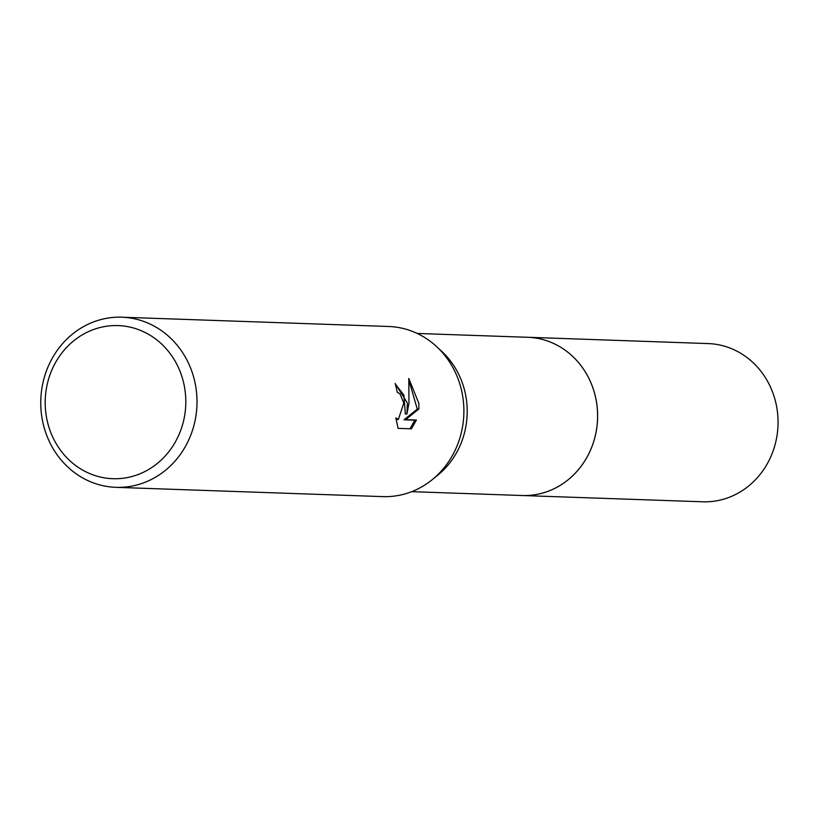 <?xml version="1.0" encoding="UTF-8"?>
<svg xmlns="http://www.w3.org/2000/svg" width="819" height="819" viewBox="0 0 819 819"><rect width="100%" height="100%" fill="white"/><g stroke="black" fill="none" stroke-linecap="round" stroke-linejoin="round"><path stroke-width="1.23" d="M526.197 337.244A79.177 72.666 92 0 1 527.712 337.274A79.156 72.645 92 0 1 597.42 410.37A79.156 72.645 92 0 1 522.194 495.515L411.711 491.666M526.637 337.254A79.167 72.656 92 0 1 597.44 410.37A79.167 72.656 92 0 1 521.13 495.475M121.847 317.209L388.728 326.494A85.115 78.112 92 0 1 436.65 346.652L441.881 351.505A79.156 72.645 92 0 1 467.025 405.835A79.156 72.645 92 0 1 437.561 475.368L432.022 479.842A85.115 78.112 92 0 1 382.801 496.621L115.919 487.336A85.115 78.112 92 0 1 40.95 408.753A85.115 78.112 92 0 1 121.847 317.209A85.115 78.112 92 0 1 196.816 395.782A85.115 78.112 92 0 1 115.919 487.336M436.65 346.652A85.115 78.112 92 0 1 463.697 405.077A85.115 78.112 92 0 1 432.022 479.842M407.391 403.112L406.93 413.953L408.988 403.173L408.794 378.419L418.888 403.511L418.847 408.988L405.62 419.666L416.421 420.034L411.435 428.828L398.106 428.368L395.864 417.905L398.382 419.43L403.808 402.989L399.907 393.755L397.215 392.25A85.115 78.112 -88 0 0 395.157 383.456L407.391 403.112M185.637 396.314A76.607 70.301 92 0 1 120.444 478.521A76.607 70.301 92 0 1 45.362 407.985A76.607 70.301 92 0 1 110.565 325.778A76.607 70.301 92 0 1 185.637 396.314M395.311 384.009L403.859 395.086L405.364 414.086L406.93 413.953M398.382 419.43L396.089 419.502M409.961 428.777L414.834 420.167L404.033 419.799L417.281 409.121L409.152 380.999M414.834 420.167L416.421 420.034M404.033 419.799L405.62 419.666M417.281 409.121L418.847 408.988M522.205 495.526A79.177 72.666 92 0 0 530.057 495.341A79.177 72.666 92 0 0 597.614 414.649A79.177 72.666 92 0 0 527.712 337.274L708.169 343.581A79.156 72.645 92 0 1 778.05 420.935A79.156 72.645 92 0 1 710.503 501.607A79.156 72.645 92 0 1 702.661 501.791L522.205 495.526A79.177 72.666 92 0 1 520.689 495.464M527.702 337.295L417.219 333.446"/></g></svg>

